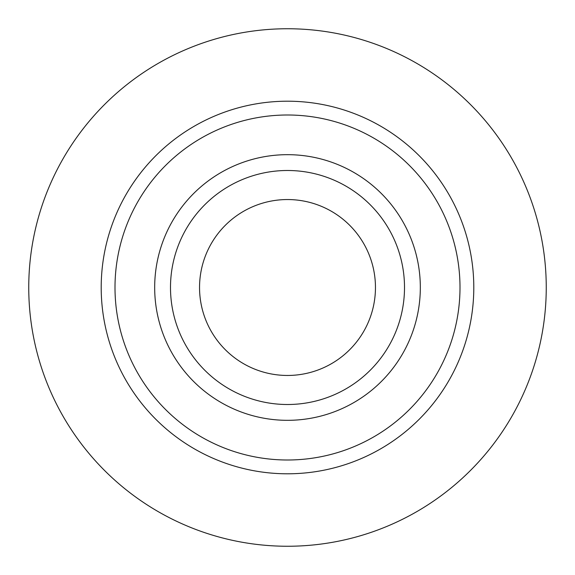 <?xml version="1.0" encoding="UTF-8"?>
<svg xmlns="http://www.w3.org/2000/svg" width="575" height="575" viewBox="0 0 575 575"><rect width="100%" height="100%" fill="white"/><g stroke="black" fill="none" stroke-linecap="round" stroke-linejoin="round"><path stroke-width="0.86" d="M404.505 287.5A117.005 117.005 0 0 0 287.5 170.495A117.005 117.005 0 0 0 170.495 287.5A117.005 117.005 0 0 0 287.5 404.505A117.005 117.005 0 0 0 404.505 287.5M420.325 287.5A132.825 132.825 0 0 0 221.088 172.471A132.825 132.825 0 0 0 221.088 402.529A132.825 132.825 0 0 0 420.325 287.5M460 287.5A172.5 172.5 0 0 0 287.5 115A172.5 172.5 0 0 0 115 287.5A172.5 172.5 0 0 0 287.5 460A172.5 172.5 0 0 0 460 287.5M287.5 375.461A87.961 87.961 0 0 0 363.673 243.52A87.961 87.961 0 0 0 211.327 243.52A87.961 87.961 0 0 0 287.5 375.461M546.25 287.5A258.75 258.75 0 0 1 158.125 511.585A258.75 258.75 0 0 1 158.125 63.415A258.75 258.75 0 0 1 546.25 287.5M101.2 287.5A186.3 186.3 0 0 1 380.65 126.162A186.3 186.3 0 0 1 380.65 448.838A186.3 186.3 0 0 1 101.2 287.5"/></g></svg>
